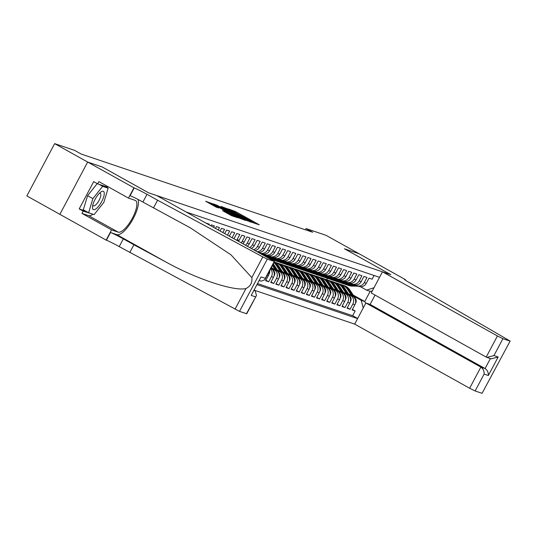 <?xml version="1.0" encoding="UTF-8"?>
<svg xmlns="http://www.w3.org/2000/svg" width="537" height="537" viewBox="0 0 537 537"><rect width="100%" height="100%" fill="white"/><g stroke="black" fill="none" stroke-linecap="round" stroke-linejoin="round"><path stroke-width="0.81" d="M253.504 222.915L259.27 224.781L235.924 211.753L228.755 209.061L251.081 220.982L253.927 222.808L252.88 222.519L253.504 222.915M222.54 210.645L231.682 215.746L237.669 217.747L213.424 204.154L205.644 201.254L216.243 207.134L218.861 208L211.665 203.718L216.713 206.141L232.091 214.719L234.468 216.243L225.057 211.497L222.506 210.692M102.312 167.02L87.692 162.067L54.653 143.634L26.85 195.924L59.869 214.337L87.665 162.06L102.238 166.98L148.494 192.783L156.838 195.602L274.535 261.485L267.312 259.096L239.509 311.379L119.214 246.604A11.223 0.644 28 0 0 106.4 240.24L59.862 214.344M102.319 167.007L148.574 192.81L390.721 274.608L344.465 248.806L359.092 253.746L326.053 235.32L306.083 228.574L305.432 229.802M54.653 143.634L74.616 150.38L81.228 154.065L312.695 232.259L306.083 228.574M245.416 220.096L252.303 222.425L228.957 209.403L221.177 206.503L245.416 220.096M245.342 220.358L237.649 217.472L213.411 203.879L217.821 205.637L229.084 211.813L230.85 212.39L229.964 211.826L220.801 206.557L245.342 220.358M267.251 275.186L268.393 275.575L265.654 280.73L268.708 281.764L265.929 280.213M270.52 269.044A6.41 6.041 108.7 0 1 271.447 276.609L273.481 277.293L270.742 282.449L273.789 283.482L271.017 281.932M272.601 268.802L274.253 269.722A6.41 6.041 108.7 0 1 276.535 278.327L278.569 279.012L275.83 284.167L278.878 285.201L276.105 283.65M277.689 270.52L279.341 271.44A6.41 6.041 108.7 0 1 281.623 280.046L283.657 280.73L280.911 285.885L283.966 286.919L281.187 285.369M282.771 272.239L284.429 273.158A6.41 6.041 108.7 0 1 286.711 281.764L288.745 282.449L285.999 287.604L289.054 288.637L286.275 287.087M287.859 273.957L289.517 274.877A6.41 6.041 108.7 0 1 291.799 283.482L293.833 284.167L291.088 289.322L294.142 290.356L291.363 288.805M292.947 275.676L294.605 276.595A6.41 6.041 108.7 0 1 296.88 285.201L298.921 285.885L296.176 291.041L299.23 292.074L296.451 290.524M298.035 277.394L299.686 278.314A6.41 6.041 108.7 0 1 301.969 286.919L304.002 287.604L301.264 292.759L304.318 293.793L301.539 292.242M303.123 279.112L304.774 280.032A6.41 6.041 108.7 0 1 307.057 288.637L309.09 289.322L306.352 294.477L309.399 295.511L306.627 293.961M308.211 280.831L309.862 281.75A6.41 6.041 108.7 0 1 312.145 290.356L314.179 291.041L311.44 296.196L314.487 297.23L311.715 295.679M313.299 282.549L314.95 283.469A6.41 6.041 108.7 0 1 317.233 292.074L319.267 292.759L316.521 297.914L319.575 298.948L316.803 297.397M318.381 284.268L320.039 285.187A6.41 6.041 108.7 0 1 322.321 293.793L324.355 294.477L321.609 299.633L324.663 300.666L321.885 299.116M323.469 285.986L325.127 286.906A6.41 6.041 108.7 0 1 327.409 295.511L329.443 296.196L326.697 301.351L329.752 302.385L326.973 300.834M328.557 287.704L330.215 288.624A6.41 6.041 108.7 0 1 332.49 297.23L334.531 297.914L331.785 303.069L334.84 304.103L332.061 302.553M333.645 289.423L335.303 290.342A6.41 6.041 108.7 0 1 337.578 298.948L339.619 299.633L336.874 304.788L339.928 305.822L337.149 304.271M338.733 291.141L340.384 292.061A6.41 6.041 108.7 0 1 342.666 300.666L344.7 301.351L341.962 306.506L345.016 307.54L342.237 305.989M343.821 292.86L345.472 293.779A6.41 6.041 108.7 0 1 347.754 302.385L349.788 303.069L347.05 308.231L350.097 309.258L352.843 304.103A6.41 6.041 -71.3 0 0 350.56 295.498L348.909 294.578M347.325 307.708L350.097 309.258M374.061 275.481L372.094 279.18L369.04 278.153L366.301 283.308A6.41 6.041 -71.3 0 1 358.958 286.436L356.924 285.751A6.41 6.041 -71.3 0 0 364.261 282.623L367.006 277.461L363.952 276.434L361.213 281.589A6.41 6.041 -71.3 0 1 353.87 284.717L351.836 284.033A6.41 6.041 108.7 0 1 350.883 283.61L344.445 283.516A12.264 11.552 108.7 0 1 341.116 282.939A12.264 11.552 108.7 0 1 339.867 282.435M351.836 284.033A6.41 6.041 108.7 0 0 359.179 280.905L361.918 275.743L358.864 274.716L356.125 279.871A6.41 6.041 -71.3 0 1 348.788 282.999L346.748 282.314A6.41 6.041 108.7 0 1 345.794 281.891L345.231 281.569M346.748 282.314A6.41 6.041 108.7 0 0 354.091 279.186L356.83 274.024L353.776 272.997L351.037 278.153A6.41 6.041 -71.3 0 1 343.7 281.281L341.66 280.596A6.41 6.041 108.7 0 1 340.706 280.173L340.143 279.851M341.66 280.596A6.41 6.041 108.7 0 0 349.003 277.468L351.742 272.306L348.694 271.279L345.949 276.434A6.41 6.041 -71.3 0 1 338.612 279.562L336.578 278.871A6.41 6.041 108.7 0 1 335.625 278.455L329.181 278.361A12.264 11.552 108.7 0 1 325.852 277.783A12.264 11.552 108.7 0 1 324.61 277.28M336.578 278.871A6.41 6.041 108.7 0 0 343.915 275.75L346.654 270.588L343.606 269.561L340.861 274.716A6.41 6.041 -71.3 0 1 333.524 277.844L331.49 277.152A6.41 6.041 108.7 0 1 330.537 276.736L329.966 276.414M331.49 277.152A6.41 6.041 108.7 0 0 338.827 274.031L341.572 268.869L338.518 267.842L335.773 272.997A6.41 6.041 -71.3 0 1 328.436 276.125L326.402 275.434A6.41 6.041 108.7 0 1 325.449 275.011L319.005 274.924A12.264 11.552 108.7 0 1 315.675 274.347A12.264 11.552 108.7 0 1 314.434 273.843M326.402 275.434A6.41 6.041 108.7 0 0 333.739 272.313L336.484 267.151L333.43 266.124L330.685 271.279A6.41 6.041 -71.3 0 1 323.348 274.407L321.314 273.716A6.41 6.041 108.7 0 1 320.361 273.293L319.797 272.977M321.314 273.716A6.41 6.041 108.7 0 0 328.651 270.594L331.396 265.432L328.342 264.405L325.603 269.561A6.41 6.041 -71.3 0 1 318.26 272.689L316.226 271.997A6.41 6.041 108.7 0 1 315.273 271.574L308.835 271.487A12.264 11.552 108.7 0 1 305.506 270.91A12.264 11.552 108.7 0 1 304.257 270.406M316.226 271.997A6.41 6.041 108.7 0 0 323.563 268.876L326.308 263.714L323.254 262.687L320.515 267.842A6.41 6.041 -71.3 0 1 313.172 270.97L311.138 270.279A6.41 6.041 108.7 0 1 310.185 269.856L309.621 269.54M311.138 270.279A6.41 6.041 108.7 0 0 318.481 267.158L321.22 261.996L318.166 260.969L315.427 266.124A6.41 6.041 -71.3 0 1 308.09 269.252L306.05 268.56A6.41 6.041 108.7 0 1 305.097 268.138L304.533 267.822M306.05 268.56A6.41 6.041 108.7 0 0 313.393 265.439L316.132 260.277L313.084 259.25L310.339 264.405A6.41 6.041 -71.3 0 1 303.002 267.533L300.968 266.842A6.41 6.041 108.7 0 1 300.015 266.419L293.571 266.332A12.264 11.552 108.7 0 1 290.242 265.755A12.264 11.552 108.7 0 1 289 265.251M300.968 266.842A6.41 6.041 108.7 0 0 308.305 263.721L311.044 258.559L307.996 257.532L305.251 262.687A6.41 6.041 -71.3 0 1 297.914 265.815L295.88 265.124A6.41 6.041 108.7 0 1 294.927 264.701L294.357 264.385M295.88 265.124A6.41 6.041 108.7 0 0 303.217 262.002L305.962 256.84L302.908 255.813L300.163 260.969A6.41 6.041 -71.3 0 1 292.826 264.097L290.792 263.405A6.41 6.041 108.7 0 1 289.839 262.982L283.395 262.895A12.264 11.552 108.7 0 1 280.066 262.318A12.264 11.552 108.7 0 1 278.824 261.814M290.792 263.405A6.41 6.041 108.7 0 0 298.129 260.284L300.874 255.122L297.82 254.095L295.075 259.25A6.41 6.041 -71.3 0 1 287.738 262.378L285.704 261.687A6.41 6.041 108.7 0 1 284.751 261.264L284.187 260.948M285.704 261.687A6.41 6.041 108.7 0 0 293.041 258.565L295.786 253.404L292.732 252.377L289.993 257.532A6.41 6.041 -71.3 0 1 282.65 260.66L280.616 259.968A6.41 6.041 108.7 0 1 279.663 259.546L279.099 259.23M280.616 259.968A6.41 6.041 108.7 0 0 287.953 256.847L290.698 251.685L287.644 250.658L284.905 255.813A6.41 6.041 -71.3 0 1 277.562 258.941L275.528 258.25A6.41 6.041 108.7 0 1 274.575 257.827L274.011 257.512M275.528 258.25A6.41 6.041 108.7 0 0 282.871 255.129L285.61 249.967L282.556 248.94L279.817 254.095A6.41 6.041 -71.3 0 1 272.481 257.223L270.44 256.532A6.41 6.041 108.7 0 1 269.487 256.109L268.923 255.793M270.44 256.532A6.41 6.041 108.7 0 0 277.783 253.41L280.522 248.248L277.468 247.221L274.729 252.377A6.41 6.041 -71.3 0 1 267.392 255.505L265.352 254.813A6.41 6.041 108.7 0 1 264.399 254.39L262.177 254.363M265.352 254.813A6.41 6.041 108.7 0 0 272.695 251.692L275.434 246.53L272.387 245.503L269.641 250.658A6.41 6.041 -71.3 0 1 262.304 253.786L260.27 253.095A6.41 6.041 108.7 0 1 259.317 252.672L258.747 252.356M260.27 253.095A6.41 6.041 108.7 0 0 267.607 249.974L270.346 244.812L267.298 243.785L264.553 248.94A6.41 6.041 -71.3 0 1 258.552 252.343M257.344 251.672A6.41 6.041 108.7 0 0 262.519 248.255L265.265 243.093L262.21 242.066L259.465 247.221A6.41 6.041 -71.3 0 1 255.25 250.504M253.753 249.671A6.41 6.041 108.7 0 0 257.431 246.537L260.177 241.375L257.122 240.348L254.377 245.503A6.41 6.041 -71.3 0 1 251.403 248.356M249.786 247.456A6.41 6.041 108.7 0 0 252.343 244.818L255.088 239.656L252.034 238.629L249.296 243.785A6.41 6.041 -71.3 0 1 247.302 246.067M245.604 245.12A6.41 6.041 108.7 0 0 247.255 243.1L250 237.938L246.946 236.911L244.207 242.066A6.41 6.041 -71.3 0 1 243.013 243.677M241.254 242.697A6.41 6.041 108.7 0 0 242.174 241.382L244.912 236.22L241.858 235.193L239.119 240.348A6.41 6.041 -71.3 0 1 238.576 241.2M236.77 240.193A6.41 6.041 108.7 0 0 237.085 239.656L239.824 234.501L236.777 233.467L234.031 238.629A6.41 6.041 -71.3 0 1 234.018 238.656M232.165 237.623L234.736 232.783L231.689 231.749L229.386 236.079M227.534 235.045L229.655 231.064L226.601 230.031L224.761 233.494M222.909 232.461L224.567 229.346L221.513 228.312L220.13 230.91M218.277 229.876L219.479 227.628L216.424 226.594L215.505 228.332M213.652 227.299L214.391 225.909L211.336 224.875L210.873 225.748M209.021 224.714L209.302 224.191L206.248 223.157M273.481 277.293A6.41 6.041 -71.3 0 0 271.198 268.695L270.823 268.48M278.569 279.012A6.41 6.041 -71.3 0 0 276.287 270.413L272.138 268.097M283.657 280.73A6.41 6.041 -71.3 0 0 281.375 272.131L277.226 269.816M288.745 282.449A6.41 6.041 -71.3 0 0 286.463 273.85L282.314 271.534M293.833 284.167A6.41 6.041 -71.3 0 0 291.551 275.568L287.402 273.252M298.921 285.885A6.41 6.041 -71.3 0 0 296.639 277.287L292.49 274.971M304.002 287.604A6.41 6.041 -71.3 0 0 301.727 279.005L297.579 276.689M309.09 289.322A6.41 6.041 -71.3 0 0 306.815 280.723L302.667 278.408M314.179 291.041A6.41 6.041 -71.3 0 0 311.896 282.442L307.748 280.126M319.267 292.759A6.41 6.041 -71.3 0 0 316.984 284.16L312.836 281.844M324.355 294.477A6.41 6.041 -71.3 0 0 322.072 285.879L317.924 283.563M329.443 296.196A6.41 6.041 -71.3 0 0 327.161 287.597L323.012 285.281M334.531 297.914A6.41 6.041 -71.3 0 0 332.249 289.315L328.1 287M339.619 299.633A6.41 6.041 -71.3 0 0 337.337 291.034L333.188 288.718M344.7 301.351A6.41 6.041 -71.3 0 0 342.425 292.752L338.276 290.436M349.788 303.069A6.41 6.041 -71.3 0 0 347.506 294.471L343.358 292.155M254.29 290.202L354.655 324.106L469.633 388.244L480.863 367.12L485.086 368.543L490.388 358.575M257.216 284.691L357.582 318.595M379.525 277.327L186.386 212.088M263.835 254.075L264.399 254.39M289.268 262.667L289.839 262.982M299.445 266.104L300.015 266.419M314.709 271.259L315.273 271.574M324.885 274.696L325.449 275.011M335.054 278.132L335.625 278.455M350.319 283.294L350.883 283.61M257.773 283.657L352.668 315.709L355.185 310.977L352.138 309.95L354.876 304.788A6.41 6.041 -71.3 0 0 352.594 296.189L348.446 293.873M355.407 285.013L355.971 285.328A6.41 6.041 -71.3 0 0 356.924 285.751M347.754 302.385L345.016 307.54M342.666 300.666L339.928 305.822M337.578 298.948L334.84 304.103M332.49 297.23L329.752 302.385M327.409 295.511L324.663 300.666M322.321 293.793L319.575 298.948M317.233 292.074L314.487 297.23M312.145 290.356L309.399 295.511M307.057 288.637L304.318 293.793M301.969 286.919L299.23 292.074M296.88 285.201L294.142 290.356M291.799 283.482L289.054 288.637M286.711 281.764L283.966 286.919M281.623 280.046L278.878 285.201M276.535 278.327L273.789 283.482M271.447 276.609L268.708 281.764M363.234 307.976L361.2 300.317L353.997 296.296M361.2 300.317L364.757 301.519L370.168 291.343L366.61 290.141L373.994 287.731M353.192 295.061L364.757 301.519L365.65 303.425M360.495 286.731L366.61 290.141M326.677 279.676L327.409 278.314M352.413 309.426L355.185 310.977M352.668 315.709L357.642 318.488M268.393 275.575A6.41 6.041 -71.3 0 0 269.144 271.628M370.168 291.343L372.295 290.926M250.739 221.781L227.406 209.041L244.268 218.68L250.739 221.781L250.557 222.123M237.119 216.404L242.167 218.828L239.791 217.304L230.809 212.813L237.119 216.404L236.797 217.002M355.447 303.331L355.709 302.989A4.249 4.001 -71.3 0 0 355.521 298.639L349.949 290.094A12.264 11.552 -71.3 0 0 344.197 285.597L343.23 285.275A12.264 11.552 -71.3 0 0 342.921 285.174M351.567 295.612L347.405 289.235A12.264 11.552 -71.3 0 0 341.653 284.738A12.264 11.552 -71.3 0 0 340.357 284.388M353.682 296.968L348.983 289.765A12.264 11.552 -71.3 0 0 343.23 285.275M341.653 284.738L342.619 285.066A12.264 11.552 108.7 0 1 348.372 289.557L352.755 296.276M355.991 285.335L349.533 285.234A12.264 11.552 108.7 0 1 346.204 284.657A12.264 11.552 108.7 0 1 344.955 284.154M365.489 284.503A4.249 4.001 108.7 0 1 363.999 285.798M358.233 286.187L352.077 286.093A12.264 11.552 108.7 0 1 348.748 285.516L347.781 285.194A12.264 11.552 -71.3 0 0 351.111 285.765L357.266 285.865M356.675 285.657L350.5 285.556A12.264 11.552 108.7 0 1 347.171 284.986L346.204 284.657M92.492 207.866A10.418 3.437 119.2 0 0 98.801 206.033A10.418 3.437 119.2 0 0 104.259 193.072A10.418 3.437 119.2 0 0 100.6 192.212A10.418 3.437 119.2 0 0 92.518 206.698A10.418 3.437 119.2 0 0 92.492 207.866M92.827 204.98A7.135 2.356 119.2 0 0 93.337 205.825A7.135 2.356 119.2 0 0 98.016 202.14A7.135 2.356 119.2 0 0 100.842 194.535A7.135 2.356 119.2 0 0 100.291 193.367A7.135 2.356 119.2 0 0 99.298 193.38M99.063 184.325L102.654 186.332L108.152 188.185L103.869 202.328L94.096 214.612L88.605 212.753L83.322 209.806L87.598 195.669L97.204 183.594M104.554 186.178L108.152 188.185M88.605 212.753L92.888 198.616L102.654 186.332M87.598 195.669L92.888 198.616M375.061 295.088L370.107 304.405L365.885 302.975L480.863 367.12C483.213 368.758 484.287 371.08 484.106 374.088L475.124 390.97L482.065 393.319L510.15 341.076L410.785 283.422A11.223 0.644 -152 0 1 404.435 279.361A11.223 0.644 -152 0 1 405.093 279.468L359.119 253.759L344.532 248.846M365.885 302.975L354.655 324.106M344.539 248.832L390.795 274.635L382.458 271.816L497.437 335.961L502.927 338.686L509.868 341.035M405.375 279.562L405.126 280.019M382.458 271.816L371.221 292.947L486.2 357.085L497.437 335.961M510.15 341.076L482.065 393.319M475.124 390.97L469.633 388.244M370.107 304.405L485.086 368.543C487.435 370.181 488.509 372.503 488.328 375.511L484.106 374.088M502.927 338.686L493.946 355.575L486.938 357.407L486.2 357.085M493.946 355.575L498.168 356.998L491.16 358.837L486.938 357.407M129.786 252.504L133.901 244.765L166.161 262.15C196.804 279.139 234.508 291.598 246.006 288.523C250.504 286.228 252.444 282.583 251.819 277.589L230.97 254.8L190.38 227.883L142.896 202.06A11.223 0.644 28 0 0 130.088 195.696L134.203 187.957L87.665 162.06M153.475 207.953L157.583 200.22L147.01 194.32A11.223 0.644 28 0 0 134.203 187.957M166.161 262.15L116.871 234.656L110.515 232.508A11.223 0.644 28 0 1 123.329 238.871L133.901 244.765M246.456 313.729L256.458 295.484L246.738 313.769L239.509 311.379M251.819 277.589L262.815 256.914L157.583 200.22M92.948 214.223A18.036 5.954 -60.8 0 1 88.605 215.632L81.966 213.39L83.168 211.128L92.773 214.162M106.991 187.541L107.138 187.057L97.667 183.855L93.7 181.64L79.201 208.913L83.168 211.128M97.667 183.855L98.868 181.593L128.471 198.106L133.921 187.863M106.118 240.146L111.568 229.903L118.207 232.145A18.036 5.954 119.2 0 0 132.122 218.666A18.036 5.954 119.2 0 0 135.445 200.496A18.036 5.954 119.2 0 0 135.109 200.348L128.471 198.106M81.966 213.39L111.568 229.903M254.223 290.329L255.25 290.906L256.458 295.484M116.871 234.656A20.883 6.887 119.2 0 0 131.679 221.331A20.883 6.887 119.2 0 0 138.009 199.428M262.815 256.914L267.312 259.096M107.145 186.211A18.036 5.954 -60.8 0 1 107.266 187.695M91.686 213.8L92.639 214.33M79.201 208.913L85.591 211.075M255.431 296.84L251.209 295.41L261.056 276.904L265.278 278.327L264.815 279.777L261.277 281.18L259.418 280.556M350.359 301.613L350.621 301.27A4.249 4.001 -71.3 0 0 350.433 296.921L344.861 288.376A12.264 11.552 -71.3 0 0 339.109 283.878L338.142 283.556A12.264 11.552 -71.3 0 0 337.833 283.455M346.479 293.893L342.317 287.517A12.264 11.552 -71.3 0 0 336.565 283.019A12.264 11.552 -71.3 0 0 335.269 282.67M348.594 295.249L343.895 288.047A12.264 11.552 -71.3 0 0 338.142 283.556M336.565 283.019L337.531 283.348A12.264 11.552 108.7 0 1 343.284 287.839L347.667 294.558M345.271 299.894L345.533 299.552A4.249 4.001 -71.3 0 0 345.345 295.202L339.773 286.651A12.264 11.552 -71.3 0 0 334.021 282.16L333.054 281.831A12.264 11.552 -71.3 0 0 332.752 281.737M341.391 292.175L337.229 285.791A12.264 11.552 -71.3 0 0 331.477 281.301A12.264 11.552 -71.3 0 0 330.181 280.952M343.505 293.531L338.807 286.328A12.264 11.552 -71.3 0 0 333.054 281.831M331.477 281.301L332.443 281.63A12.264 11.552 108.7 0 1 338.196 286.12L342.579 292.84M340.19 298.176L340.445 297.834A4.249 4.001 -71.3 0 0 340.257 293.484L334.685 284.932A12.264 11.552 -71.3 0 0 328.933 280.442L327.966 280.113A12.264 11.552 -71.3 0 0 327.664 280.019M336.303 290.457L332.141 284.073A12.264 11.552 -71.3 0 0 326.389 279.582A12.264 11.552 -71.3 0 0 325.093 279.233M338.417 291.813L333.719 284.61A12.264 11.552 -71.3 0 0 327.966 280.113M326.389 279.582L327.355 279.911A12.264 11.552 108.7 0 1 333.108 284.402L337.491 291.121M335.101 296.458L335.357 296.115A4.249 4.001 -71.3 0 0 335.169 291.759L329.597 283.214A12.264 11.552 -71.3 0 0 323.851 278.723L322.885 278.394A12.264 11.552 -71.3 0 0 322.576 278.3M331.215 288.738L327.053 282.355A12.264 11.552 -71.3 0 0 321.307 277.864A12.264 11.552 -71.3 0 0 320.005 277.515M333.329 290.094L328.631 282.892A12.264 11.552 -71.3 0 0 322.885 278.394M321.307 277.864L322.274 278.193A12.264 11.552 108.7 0 1 328.02 282.684L332.403 289.403M360.401 282.784A4.249 4.001 108.7 0 1 358.911 284.08M353.145 284.469L346.989 284.375A12.264 11.552 108.7 0 1 343.66 283.798L342.693 283.476A12.264 11.552 -71.3 0 0 346.023 284.046L352.178 284.147M351.587 283.939L345.412 283.838A12.264 11.552 108.7 0 1 342.082 283.267L341.116 282.939M345.815 281.898L339.357 281.797A12.264 11.552 108.7 0 1 336.028 281.22A12.264 11.552 108.7 0 1 334.779 280.717M355.319 281.066A4.249 4.001 108.7 0 1 353.829 282.361M348.057 282.751L341.901 282.657A12.264 11.552 108.7 0 1 338.572 282.079L337.605 281.757A12.264 11.552 -71.3 0 0 340.935 282.328L347.09 282.428M346.499 282.22L340.324 282.12A12.264 11.552 108.7 0 1 336.994 281.549L336.028 281.22M340.727 280.18L334.269 280.079A12.264 11.552 108.7 0 1 330.94 279.502A12.264 11.552 108.7 0 1 329.691 278.998M350.231 279.347A4.249 4.001 108.7 0 1 348.741 280.643M342.968 281.032L336.813 280.938A12.264 11.552 108.7 0 1 333.484 280.361L332.517 280.039A12.264 11.552 -71.3 0 0 335.847 280.609L342.002 280.71M341.411 280.502L335.236 280.401A12.264 11.552 108.7 0 1 331.906 279.831L330.94 279.502M345.143 277.629A4.249 4.001 108.7 0 1 343.653 278.925M337.88 279.314L331.725 279.22A12.264 11.552 108.7 0 1 328.396 278.643L327.429 278.32A12.264 11.552 -71.3 0 0 330.758 278.891L336.914 278.992M336.323 278.784L330.148 278.683A12.264 11.552 108.7 0 1 326.818 278.112L325.852 277.783M330.013 294.739L330.268 294.397A4.249 4.001 -71.3 0 0 330.087 290.04L324.516 281.495A12.264 11.552 -71.3 0 0 318.763 277.005L317.797 276.676A12.264 11.552 -71.3 0 0 317.488 276.582M326.127 287.02L321.972 280.636A12.264 11.552 -71.3 0 0 316.219 276.146A12.264 11.552 -71.3 0 0 314.917 275.796M328.241 288.376L323.549 281.173A12.264 11.552 -71.3 0 0 317.797 276.676M316.219 276.146L317.186 276.474A12.264 11.552 108.7 0 1 322.938 280.965L327.315 287.684M330.55 276.743L324.093 276.642A12.264 11.552 108.7 0 1 320.764 276.065A12.264 11.552 108.7 0 1 319.522 275.562M340.055 275.911A4.249 4.001 108.7 0 1 338.565 277.206M332.792 277.595L326.637 277.501A12.264 11.552 108.7 0 1 323.308 276.924L322.341 276.602A12.264 11.552 -71.3 0 0 325.67 277.173L331.826 277.273M331.235 277.065L325.06 276.964A12.264 11.552 108.7 0 1 321.73 276.394L320.764 276.065M324.925 293.021L325.187 292.678A4.249 4.001 -71.3 0 0 324.999 288.322L319.428 279.777A12.264 11.552 -71.3 0 0 313.675 275.286L312.709 274.957A12.264 11.552 -71.3 0 0 312.4 274.863M321.039 285.301L316.884 278.918A12.264 11.552 -71.3 0 0 311.131 274.427A12.264 11.552 -71.3 0 0 309.829 274.078M323.153 286.657L318.461 279.455A12.264 11.552 -71.3 0 0 312.709 274.957M311.131 274.427L312.098 274.756A12.264 11.552 108.7 0 1 317.85 279.247L322.227 285.966M334.967 274.192A4.249 4.001 108.7 0 1 333.477 275.488M327.704 275.877L321.549 275.783A12.264 11.552 108.7 0 1 318.219 275.206L317.253 274.884A12.264 11.552 -71.3 0 0 320.582 275.454L326.744 275.555M326.154 275.347L319.971 275.246A12.264 11.552 108.7 0 1 316.642 274.675L315.675 274.347M319.837 291.302L320.099 290.96A4.249 4.001 -71.3 0 0 319.911 286.604L314.34 278.059A12.264 11.552 -71.3 0 0 308.587 273.568L307.62 273.239A12.264 11.552 -71.3 0 0 307.312 273.145M315.957 283.583L311.796 277.199A12.264 11.552 -71.3 0 0 306.043 272.709A12.264 11.552 -71.3 0 0 304.748 272.36M318.072 284.939L313.373 277.736A12.264 11.552 -71.3 0 0 307.62 273.239M306.043 272.709L307.01 273.038A12.264 11.552 108.7 0 1 312.762 277.528L317.145 284.248M320.381 273.306L313.923 273.205A12.264 11.552 108.7 0 1 310.594 272.628A12.264 11.552 108.7 0 1 309.346 272.125M329.879 272.474A4.249 4.001 108.7 0 1 328.389 273.769M322.623 274.159L316.468 274.065A12.264 11.552 108.7 0 1 313.131 273.487L312.165 273.165A12.264 11.552 -71.3 0 0 315.501 273.736L321.656 273.836M321.066 273.628L314.89 273.528A12.264 11.552 108.7 0 1 311.561 272.957L310.594 272.628M314.749 289.584L315.011 289.242A4.249 4.001 -71.3 0 0 314.823 284.885L309.252 276.34A12.264 11.552 -71.3 0 0 303.499 271.85L302.532 271.521A12.264 11.552 -71.3 0 0 302.224 271.427M310.869 281.865L306.708 275.481A12.264 11.552 -71.3 0 0 300.955 270.99A12.264 11.552 -71.3 0 0 299.659 270.641M312.984 283.221L308.285 276.018A12.264 11.552 -71.3 0 0 302.532 271.521M300.955 270.99L301.922 271.319A12.264 11.552 108.7 0 1 307.674 275.81L312.057 282.529M324.791 270.755A4.249 4.001 108.7 0 1 323.301 272.051M317.535 272.44L311.379 272.346A12.264 11.552 108.7 0 1 308.05 271.769L307.083 271.447A12.264 11.552 -71.3 0 0 310.413 272.017L316.568 272.118M315.978 271.91L309.802 271.809A12.264 11.552 108.7 0 1 306.473 271.239L305.506 270.91M309.661 287.866L309.923 287.523A4.249 4.001 -71.3 0 0 309.735 283.167L304.164 274.622A12.264 11.552 -71.3 0 0 298.411 270.131L297.444 269.802A12.264 11.552 -71.3 0 0 297.142 269.708M305.781 280.146L301.619 273.763A12.264 11.552 -71.3 0 0 295.867 269.272A12.264 11.552 -71.3 0 0 294.571 268.923M307.896 281.502L303.197 274.3A12.264 11.552 -71.3 0 0 297.444 269.802M295.867 269.272L296.833 269.601A12.264 11.552 108.7 0 1 302.586 274.092L306.969 280.811M310.205 269.869L303.747 269.769A12.264 11.552 108.7 0 1 300.418 269.191A12.264 11.552 108.7 0 1 299.169 268.688M319.703 269.03A4.249 4.001 108.7 0 1 318.213 270.333M312.447 270.722L306.291 270.628A12.264 11.552 108.7 0 1 302.962 270.051L301.995 269.728A12.264 11.552 -71.3 0 0 305.325 270.299L311.48 270.4M310.889 270.192L304.714 270.091A12.264 11.552 108.7 0 1 301.385 269.52L300.418 269.191M304.573 286.147L304.835 285.805A4.249 4.001 -71.3 0 0 304.647 281.448L299.075 272.903A12.264 11.552 -71.3 0 0 293.323 268.413L292.356 268.084A12.264 11.552 -71.3 0 0 292.054 267.99M300.693 278.428L296.531 272.044A12.264 11.552 -71.3 0 0 290.779 267.554A12.264 11.552 -71.3 0 0 289.483 267.204M302.808 279.784L298.109 272.581A12.264 11.552 -71.3 0 0 292.356 268.084M290.779 267.554L291.745 267.882A12.264 11.552 108.7 0 1 297.498 272.373L301.881 279.092M305.117 268.151L298.659 268.05A12.264 11.552 108.7 0 1 295.33 267.473A12.264 11.552 108.7 0 1 294.081 266.97M314.622 267.312A4.249 4.001 108.7 0 1 313.131 268.614M307.359 269.003L301.203 268.909A12.264 11.552 108.7 0 1 297.874 268.332L296.907 268.01A12.264 11.552 -71.3 0 0 300.237 268.581L306.392 268.681M305.801 268.473L299.626 268.372A12.264 11.552 108.7 0 1 296.296 267.802L295.33 267.473M299.492 284.429L299.747 284.086A4.249 4.001 -71.3 0 0 299.559 279.73L293.987 271.185A12.264 11.552 -71.3 0 0 288.235 266.694L287.268 266.365A12.264 11.552 -71.3 0 0 286.966 266.271M295.605 276.709L291.443 270.326A12.264 11.552 -71.3 0 0 285.697 265.835A12.264 11.552 -71.3 0 0 284.395 265.486M297.72 278.065L293.021 270.863A12.264 11.552 -71.3 0 0 287.268 266.365M285.697 265.835L286.664 266.164A12.264 11.552 108.7 0 1 292.41 270.655L296.793 277.374M309.534 265.593A4.249 4.001 108.7 0 1 308.043 266.896M302.271 267.285L296.115 267.191A12.264 11.552 108.7 0 1 292.786 266.614L291.819 266.292A12.264 11.552 -71.3 0 0 295.149 266.862L301.304 266.956M300.713 266.755L294.538 266.654A12.264 11.552 108.7 0 1 291.208 266.084L290.242 265.755M294.404 282.71L294.659 282.368A4.249 4.001 -71.3 0 0 294.477 278.012L288.899 269.467A12.264 11.552 -71.3 0 0 283.153 264.976L282.187 264.647A12.264 11.552 -71.3 0 0 281.878 264.553M290.517 274.991L286.362 268.607A12.264 11.552 -71.3 0 0 280.609 264.117A12.264 11.552 -71.3 0 0 279.307 263.768M292.631 276.347L287.933 269.144A12.264 11.552 -71.3 0 0 282.187 264.647M280.609 264.117L281.576 264.446A12.264 11.552 108.7 0 1 287.329 268.936L291.705 275.656M294.941 264.714L288.483 264.613A12.264 11.552 108.7 0 1 285.154 264.036A12.264 11.552 108.7 0 1 283.912 263.533M304.445 263.875A4.249 4.001 108.7 0 1 302.955 265.177M297.183 265.567L291.027 265.473A12.264 11.552 108.7 0 1 287.698 264.895L286.731 264.573A12.264 11.552 -71.3 0 0 290.061 265.144L296.216 265.238M295.625 265.036L289.45 264.936A12.264 11.552 108.7 0 1 286.12 264.365L285.154 264.036M289.315 280.992L289.577 280.65A4.249 4.001 -71.3 0 0 289.389 276.293L283.818 267.748A12.264 11.552 -71.3 0 0 278.065 263.258L277.099 262.929A12.264 11.552 -71.3 0 0 276.79 262.835M285.429 273.273L281.274 266.889A12.264 11.552 -71.3 0 0 275.521 262.398A12.264 11.552 -71.3 0 0 274.239 262.049A12.264 11.552 -71.3 0 1 278.73 266.03L284.301 274.575A4.249 4.001 -71.3 0 1 284.489 278.931L284.227 279.274M287.543 274.629L282.851 267.426A12.264 11.552 -71.3 0 0 277.099 262.929M275.521 262.398L276.488 262.727A12.264 11.552 108.7 0 1 282.24 267.218L286.617 273.937M299.357 262.157A4.249 4.001 108.7 0 1 297.867 263.452M292.094 263.848L285.939 263.754A12.264 11.552 108.7 0 1 282.61 263.177L281.643 262.855A12.264 11.552 -71.3 0 0 284.972 263.425L291.128 263.519M290.544 263.318L284.362 263.217A12.264 11.552 108.7 0 1 281.032 262.647L280.066 262.318M280.348 271.554L276.186 265.171A12.264 11.552 -71.3 0 0 273.93 262.633M282.462 272.91L277.763 265.708A12.264 11.552 -71.3 0 0 274.152 262.21M274.078 262.345A12.264 11.552 108.7 0 1 277.152 265.5L281.536 272.219M284.771 261.277L278.314 261.177A12.264 11.552 108.7 0 1 274.978 260.599A12.264 11.552 108.7 0 1 273.736 260.089M294.269 260.438A4.249 4.001 108.7 0 1 292.779 261.734M287.013 262.13L280.851 262.036A12.264 11.552 108.7 0 1 277.522 261.459L276.555 261.136A12.264 11.552 -71.3 0 0 279.884 261.707L286.046 261.801M285.456 261.6L279.28 261.499A12.264 11.552 108.7 0 1 275.944 260.928L274.978 260.599M279.139 277.555L279.401 277.213A4.249 4.001 -71.3 0 0 279.213 272.856L273.642 264.311A12.264 11.552 -71.3 0 0 273.299 263.815M275.259 269.836L272.413 265.479M277.374 271.192L272.971 264.439M272.756 264.842L276.448 270.5M279.683 259.559L273.226 259.458A12.264 11.552 108.7 0 1 270.695 259.123M289.181 258.72A4.249 4.001 108.7 0 1 287.691 260.015M281.925 260.411L275.77 260.317A12.264 11.552 108.7 0 1 272.44 259.74L271.474 259.418A12.264 11.552 -71.3 0 0 274.803 259.989L280.958 260.083M280.368 259.881L274.192 259.78A12.264 11.552 108.7 0 1 270.863 259.21L270.863 259.21M274.051 275.837L274.313 275.494A4.249 4.001 -71.3 0 0 274.125 271.138L271.527 267.151M272.286 269.473L271.185 267.788M270.97 268.191L271.36 268.782M274.595 257.841L268.218 257.74M284.093 257.001A4.249 4.001 108.7 0 1 282.603 258.297M276.837 258.693L270.682 258.599A12.264 11.552 108.7 0 1 269.641 258.532M275.28 258.163L269.104 258.062A12.264 11.552 108.7 0 1 268.789 258.055M269.131 258.243A12.264 11.552 -71.3 0 0 269.715 258.27L275.87 258.364M268.963 274.118L269.225 273.776A4.249 4.001 -71.3 0 0 269.608 270.762M269.507 256.122L265.197 256.055M279.012 255.283A4.249 4.001 108.7 0 1 277.522 256.579M271.749 256.975L266.708 256.894M270.192 256.444L265.775 256.371M266.137 256.572L270.782 256.646M273.924 253.565A4.249 4.001 108.7 0 1 272.434 254.86M266.661 255.256L263.687 255.209M265.103 254.726L262.747 254.686M263.11 254.887L265.694 254.927M268.836 251.846A4.249 4.001 108.7 0 1 267.345 253.142M261.573 253.538L260.667 253.524M260.089 253.202L260.606 253.209M263.748 250.128A4.249 4.001 108.7 0 1 262.257 251.423M258.659 248.409A4.249 4.001 108.7 0 1 257.169 249.705M253.571 246.691A4.249 4.001 108.7 0 1 252.081 247.987M248.483 244.973A4.249 4.001 108.7 0 1 247.322 246.08M243.395 243.254A4.249 4.001 108.7 0 1 243.039 243.691M34.986 180.627L35.731 179.21M50.008 152.36L50.767 150.944M270.782 268.547L271.198 268.695M274.253 269.722L276.287 270.413M279.341 271.44L281.375 272.131M284.429 273.158L286.463 273.85M289.517 274.877L291.551 275.568M294.605 276.595L296.639 277.287M299.686 278.314L301.727 279.005M304.774 280.032L306.815 280.723M309.862 281.75L311.896 282.442M314.95 283.469L316.984 284.16M320.039 285.187L322.072 285.879M325.127 286.906L327.161 287.597M330.215 288.624L332.249 289.315M335.303 290.342L337.337 291.034M340.384 292.061L342.425 292.752M345.472 293.779L347.506 294.471M350.56 295.498L352.594 296.189M364.261 282.623L366.301 283.308M237.085 239.656L239.119 240.348M242.174 241.382L244.207 242.066M247.255 243.1L249.296 243.785M252.343 244.818L254.377 245.503M257.431 246.537L259.465 247.221M262.519 248.255L264.553 248.94M267.607 249.974L269.641 250.658M272.695 251.692L274.729 252.377M277.783 253.41L279.817 254.095M282.871 255.129L284.905 255.813M287.953 256.847L289.993 257.532M293.041 258.565L295.075 259.25M298.129 260.284L300.163 260.969M303.217 262.002L305.251 262.687M308.305 263.721L310.339 264.405M313.393 265.439L315.427 266.124M318.481 267.158L320.515 267.842M323.563 268.876L325.603 269.561M328.651 270.594L330.685 271.279M333.739 272.313L335.773 272.997M338.827 274.031L340.861 274.716M343.915 275.75L345.949 276.434M349.003 277.468L351.037 278.153M354.091 279.186L356.125 279.871M359.179 280.905L361.213 281.589M352.843 304.103L354.876 304.788M233.817 211.444L234.125 210.86M235.595 212.363L235.924 211.753M226.58 209.591L227.158 208.51M229.937 211.464L230.252 210.866M243.946 219.277L244.268 218.68M249.833 221.875L250.014 221.539M215.753 205.262L216.022 204.745M217.505 206.235L217.821 205.637M226.97 211.518L227.292 210.92M228.722 212.498L229.084 211.813M230.245 213.343L230.762 212.377M231.38 213.981L231.702 213.384M224.788 212.008L225.057 211.497M226.54 212.981L226.856 212.383M229.098 214.411L229.42 213.813M213.726 205.839L214.041 205.241M211.054 204.349L211.632 203.261M348.983 289.765L349.949 290.094M347.405 289.235L348.372 289.557M354.829 298.404L355.521 298.639M350.5 285.556L349.533 285.234M352.077 286.093L351.111 285.765M498.168 356.998L488.328 375.511M404.891 279.844L405.093 279.468M142.896 202.06L147.01 194.32M123.329 238.871L119.214 246.604M251.209 295.41L261.056 276.904M265.278 278.327L274.253 261.438M235.011 309.198L246.006 288.523M110.515 232.508L106.4 240.24M88.605 215.632L118.207 232.145M254.115 290.524L255.25 290.906M343.895 288.047L344.861 288.376M342.317 287.517L343.284 287.839M349.741 296.686L350.433 296.921M338.807 286.328L339.773 286.651M337.229 285.791L338.196 286.12M344.653 294.967L345.345 295.202M333.719 284.61L334.685 284.932M332.141 284.073L333.108 284.402M339.565 293.249L340.257 293.484M328.631 282.892L329.597 283.214M327.053 282.355L328.02 282.684M334.477 291.531L335.169 291.759M345.412 283.838L344.445 283.516M346.989 284.375L346.023 284.046M340.324 282.12L339.357 281.797M341.901 282.657L340.935 282.328M335.236 280.401L334.269 280.079M336.813 280.938L335.847 280.609M330.148 278.683L329.181 278.361M331.725 279.22L330.758 278.891M323.549 281.173L324.516 281.495M321.972 280.636L322.938 280.965M329.389 289.812L330.087 290.04M325.06 276.964L324.093 276.642M326.637 277.501L325.67 277.173M318.461 279.455L319.428 279.777M316.884 278.918L317.85 279.247M324.301 288.094L324.999 288.322M319.971 275.246L319.005 274.924M321.549 275.783L320.582 275.454M313.373 277.736L314.34 278.059M311.796 277.199L312.762 277.528M319.22 286.375L319.911 286.604M314.89 273.528L313.923 273.205M316.468 274.065L315.501 273.736M308.285 276.018L309.252 276.34M306.708 275.481L307.674 275.81M314.132 284.657L314.823 284.885M309.802 271.809L308.835 271.487M311.379 272.346L310.413 272.017M303.197 274.3L304.164 274.622M301.619 273.763L302.586 274.092M309.043 282.939L309.735 283.167M304.714 270.091L303.747 269.769M306.291 270.628L305.325 270.299M298.109 272.581L299.075 272.903M296.531 272.044L297.498 272.373M303.955 281.22L304.647 281.448M299.626 268.372L298.659 268.05M301.203 268.909L300.237 268.581M293.021 270.863L293.987 271.185M291.443 270.326L292.41 270.655M298.867 279.502L299.559 279.73M294.538 266.654L293.571 266.332M296.115 267.191L295.149 266.862M287.933 269.144L288.899 269.467M286.362 268.607L287.329 268.936M293.779 277.777L294.477 278.012M289.45 264.936L288.483 264.613M291.027 265.473L290.061 265.144M282.851 267.426L283.818 267.748M281.274 266.889L282.24 267.218M288.691 276.058L289.389 276.293M284.362 263.217L283.395 262.895M285.939 263.754L284.972 263.425M277.763 265.708L278.73 266.03M276.186 265.171L277.152 265.5M283.603 274.34L284.301 274.575M279.28 261.499L278.314 261.177M280.851 262.036L279.884 261.707M273.125 264.137L273.642 264.311M278.522 272.621L279.213 272.856M274.192 259.78L273.226 259.458M275.77 260.317L274.803 259.989M273.434 270.903L274.125 271.138M269.104 258.062L268.346 257.807M270.682 258.599L269.715 258.27M250.618 222.143L250.806 221.794M226.99 209.819L227.406 209.041M230.326 213.39L230.85 212.39M241.965 219.217L242.167 218.828M230.46 213.464L230.809 212.813M234.266 216.619L234.468 216.243M211.263 204.463L211.665 203.718M264.815 279.777L274.535 261.485"/></g></svg>
